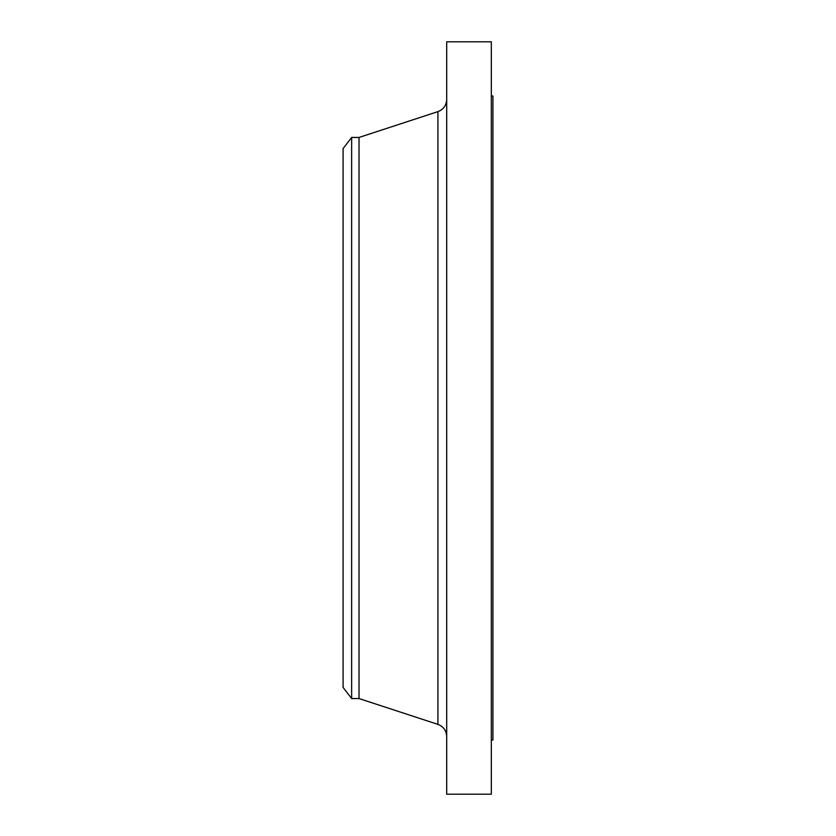 <?xml version="1.0" encoding="UTF-8"?>
<svg xmlns="http://www.w3.org/2000/svg" width="836" height="836" viewBox="0 0 836 836"><rect width="100%" height="100%" fill="white"/><g stroke="black" fill="none" stroke-linecap="round" stroke-linejoin="round"><path stroke-width="1.25" d="M351.642 698.551L351.642 137.449L343.084 148.599L343.084 687.401L351.642 698.551L359.02 698.551L437.907 724.373L437.907 111.627C443.446 109.474 446.372 105.441 446.696 99.505M351.642 137.449L359.02 137.449L359.02 698.551M446.696 418L446.696 794.2L491.328 794.2L491.328 41.8L446.696 41.8L446.696 418M491.328 95.994L492.916 95.994L492.916 740.006L491.328 740.006M359.02 137.449L437.907 111.627M437.907 724.373C443.446 726.526 446.372 730.559 446.696 736.495"/></g></svg>
